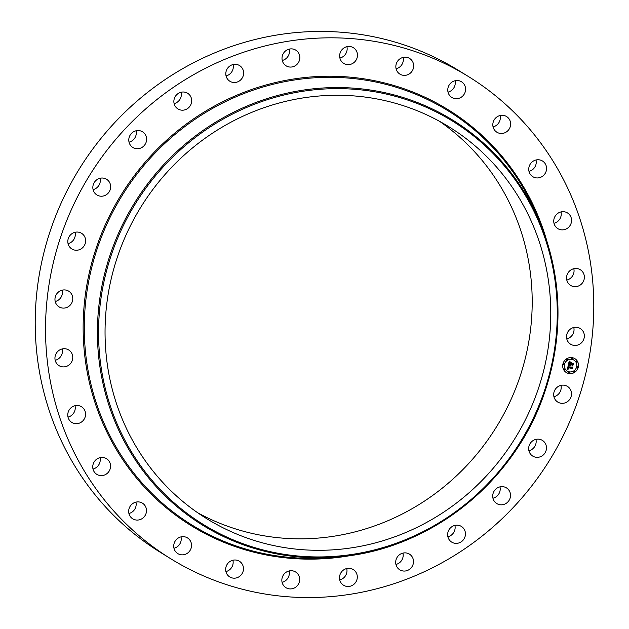 <?xml version="1.0" encoding="UTF-8"?>
<svg xmlns="http://www.w3.org/2000/svg" width="629" height="629" viewBox="0 0 629 629"><rect width="100%" height="100%" fill="white"/><g stroke="black" fill="none" stroke-linecap="round" stroke-linejoin="round"><path stroke-width="0.94" d="M556.626 387.723A9.215 8.798 -58.3 0 1 567.437 386.387A9.215 8.798 -58.3 0 1 568.569 400.728A9.215 8.798 -58.3 0 1 557.75 402.065A9.215 8.798 -58.3 0 1 556.626 387.723M560.95 385.357A9.215 8.798 -58.3 0 1 558.253 394.352A9.215 8.798 -58.3 0 1 553.929 396.718M170.734 558.749L160.426 552.38A283.357 270.533 -58.3 0 1 105.774 507.194A283.357 270.533 -58.3 0 1 100.664 138.789A283.357 270.533 -58.3 0 1 458.266 70.251L468.574 76.62A283.357 270.533 -58.3 0 1 523.226 121.806A283.357 270.533 -58.3 0 1 528.336 490.211A283.357 270.533 -58.3 0 1 170.734 558.749A283.357 270.533 -58.3 0 1 116.09 513.571A283.357 270.533 -58.3 0 1 110.979 145.165A283.357 270.533 -58.3 0 1 468.574 76.62M162.416 482.026A230.348 219.93 -58.3 0 1 158.264 182.528A230.348 219.93 -58.3 0 1 448.972 126.814A230.348 219.93 -58.3 0 1 493.403 163.54A230.348 219.93 -58.3 0 1 497.555 463.038A230.348 219.93 -58.3 0 1 206.847 518.76A230.348 219.93 -58.3 0 1 162.416 482.026M439.537 121.318A230.348 219.93 -58.3 0 1 474.832 152.069A230.348 219.93 -58.3 0 1 482.522 447.077A230.348 219.93 -58.3 0 1 197.71 512.777M535.924 439.38A9.215 8.798 -58.3 0 1 531.599 449.633A9.215 8.798 -58.3 0 1 528.903 450.741M499.969 486.862A9.215 8.798 -58.3 0 1 493.804 497.971A9.215 8.798 -58.3 0 1 492.947 498.223M454.893 525.404A9.215 8.798 -58.3 0 1 447.872 536.765M402.945 553.095A9.215 8.798 -58.3 0 1 395.932 564.457M346.744 568.537A9.215 8.798 -58.3 0 1 339.731 579.899M289.104 570.951A9.215 8.798 -58.3 0 1 282.091 582.312M232.911 560.227A9.215 8.798 -58.3 0 1 225.897 571.588M180.987 536.891A9.215 8.798 -58.3 0 1 173.974 548.252M135.935 502.115A9.215 8.798 -58.3 0 1 128.914 513.476M100.011 457.653A9.215 8.798 -58.3 0 1 100.239 459.217A9.215 8.798 -58.3 0 1 92.99 469.014M75.016 405.729A9.215 8.798 -58.3 0 1 75.142 409.33A9.215 8.798 -58.3 0 1 67.995 417.09M62.208 348.938A9.215 8.798 -58.3 0 1 61.791 354.528A9.215 8.798 -58.3 0 1 55.187 360.299M62.224 290.142A9.215 8.798 -58.3 0 1 60.856 297.556A9.215 8.798 -58.3 0 1 55.21 301.503M75.071 232.282A9.215 8.798 -58.3 0 1 72.374 241.277A9.215 8.798 -58.3 0 1 68.05 243.643M100.097 178.259A9.215 8.798 -58.3 0 1 95.781 188.503A9.215 8.798 -58.3 0 1 93.076 189.62M136.053 130.777A9.215 8.798 -58.3 0 1 129.888 141.895A9.215 8.798 -58.3 0 1 129.031 142.138M181.128 92.235A9.215 8.798 -58.3 0 1 174.107 103.596M233.068 64.543A9.215 8.798 -58.3 0 1 226.055 75.905M289.269 49.101A9.215 8.798 -58.3 0 1 282.256 60.463M346.909 46.688A9.215 8.798 -58.3 0 1 339.896 58.049M403.103 57.412A9.215 8.798 -58.3 0 1 396.089 68.773M455.026 80.748A9.215 8.798 -58.3 0 1 448.013 92.109M500.086 115.524A9.215 8.798 -58.3 0 1 493.065 126.885M536.01 159.986A9.215 8.798 -58.3 0 1 536.238 161.551A9.215 8.798 -58.3 0 1 528.989 171.347M561.005 211.91A9.215 8.798 -58.3 0 1 561.131 215.519A9.215 8.798 -58.3 0 1 553.984 223.271M573.813 268.701A9.215 8.798 -58.3 0 1 573.396 274.283A9.215 8.798 -58.3 0 1 566.792 280.062M573.79 327.497A9.215 8.798 -58.3 0 1 572.421 334.911A9.215 8.798 -58.3 0 1 566.776 338.858M106.097 194.88A9.215 8.798 -58.3 0 1 96.905 194.959A9.215 8.798 -58.3 0 1 97.401 179.367A9.215 8.798 -58.3 0 1 106.592 179.281A9.215 8.798 -58.3 0 1 106.097 194.88M499.111 487.105A9.215 8.798 -58.3 0 1 506.455 487.884A9.215 8.798 -58.3 0 1 510.434 496.666A9.215 8.798 -58.3 0 1 504.12 504.348A9.215 8.798 -58.3 0 1 496.776 503.562A9.215 8.798 -58.3 0 1 492.798 494.787A9.215 8.798 -58.3 0 1 499.111 487.105M140.204 148.263A9.215 8.798 -58.3 0 1 132.853 147.485A9.215 8.798 -58.3 0 1 128.874 138.71A9.215 8.798 -58.3 0 1 135.196 131.029A9.215 8.798 -58.3 0 1 142.539 131.807A9.215 8.798 -58.3 0 1 146.518 140.582A9.215 8.798 -58.3 0 1 140.204 148.263M455.994 525.223A9.215 8.798 -58.3 0 1 461.379 526.434A9.215 8.798 -58.3 0 1 465.161 536.222A9.215 8.798 -58.3 0 1 457.079 543.33A9.215 8.798 -58.3 0 1 451.693 542.112A9.215 8.798 -58.3 0 1 447.919 532.331A9.215 8.798 -58.3 0 1 455.994 525.223M183.314 110.154A9.215 8.798 -58.3 0 1 177.936 108.935A9.215 8.798 -58.3 0 1 174.154 99.154A9.215 8.798 -58.3 0 1 182.237 92.046A9.215 8.798 -58.3 0 1 187.623 93.257A9.215 8.798 -58.3 0 1 191.397 103.046A9.215 8.798 -58.3 0 1 183.314 110.154M406.051 552.93A9.215 8.798 -58.3 0 1 409.44 554.125A9.215 8.798 -58.3 0 1 412.907 564.889A9.215 8.798 -58.3 0 1 403.142 570.998A9.215 8.798 -58.3 0 1 399.753 569.803A9.215 8.798 -58.3 0 1 396.286 559.032A9.215 8.798 -58.3 0 1 406.051 552.93M233.265 82.438A9.215 8.798 -58.3 0 1 229.876 81.251A9.215 8.798 -58.3 0 1 226.401 70.479A9.215 8.798 -58.3 0 1 236.174 64.378A9.215 8.798 -58.3 0 1 239.563 65.573A9.215 8.798 -58.3 0 1 243.03 76.337A9.215 8.798 -58.3 0 1 233.265 82.438M351.768 568.844A9.215 8.798 -58.3 0 1 353.239 569.559A9.215 8.798 -58.3 0 1 356.297 581.275A9.215 8.798 -58.3 0 1 345.022 585.961A9.215 8.798 -58.3 0 1 343.552 585.237A9.215 8.798 -58.3 0 1 340.493 573.53A9.215 8.798 -58.3 0 1 351.768 568.844M287.547 66.532A9.215 8.798 -58.3 0 1 286.077 65.809A9.215 8.798 -58.3 0 1 283.019 54.094A9.215 8.798 -58.3 0 1 294.293 49.408A9.215 8.798 -58.3 0 1 295.764 50.131A9.215 8.798 -58.3 0 1 298.822 61.846A9.215 8.798 -58.3 0 1 287.547 66.532M295.882 572.162A9.215 8.798 -58.3 0 1 298.146 584.593A9.215 8.798 -58.3 0 1 285.912 587.659A9.215 8.798 -58.3 0 1 285.629 587.478A9.215 8.798 -58.3 0 1 283.364 575.048A9.215 8.798 -58.3 0 1 295.599 571.981A9.215 8.798 -58.3 0 1 295.882 572.162M343.434 63.207A9.215 8.798 -58.3 0 1 341.17 50.784A9.215 8.798 -58.3 0 1 353.404 47.718A9.215 8.798 -58.3 0 1 353.687 47.898A9.215 8.798 -58.3 0 1 355.951 60.329A9.215 8.798 -58.3 0 1 343.717 63.395A9.215 8.798 -58.3 0 1 343.434 63.207M241.182 562.719A9.215 8.798 -58.3 0 1 241.347 574.702A9.215 8.798 -58.3 0 1 229.719 576.927A9.215 8.798 -58.3 0 1 227.942 575.456A9.215 8.798 -58.3 0 1 227.777 563.482A9.215 8.798 -58.3 0 1 239.405 561.249A9.215 8.798 -58.3 0 1 241.182 562.719M398.133 72.65A9.215 8.798 -58.3 0 1 397.968 60.675A9.215 8.798 -58.3 0 1 409.597 58.442A9.215 8.798 -58.3 0 1 411.374 59.912A9.215 8.798 -58.3 0 1 411.539 71.895A9.215 8.798 -58.3 0 1 399.91 74.12A9.215 8.798 -58.3 0 1 398.133 72.65M190.422 540.995A9.215 8.798 -58.3 0 1 188.731 552.128A9.215 8.798 -58.3 0 1 177.795 553.591A9.215 8.798 -58.3 0 1 174.854 550.517A9.215 8.798 -58.3 0 1 176.545 539.375A9.215 8.798 -58.3 0 1 187.481 537.913A9.215 8.798 -58.3 0 1 190.422 540.995M448.894 94.381A9.215 8.798 -58.3 0 1 450.584 83.24A9.215 8.798 -58.3 0 1 461.521 81.778A9.215 8.798 -58.3 0 1 464.461 84.852A9.215 8.798 -58.3 0 1 462.771 95.993A9.215 8.798 -58.3 0 1 451.834 97.456A9.215 8.798 -58.3 0 1 448.894 94.381M146.14 508.067A9.215 8.798 -58.3 0 1 142.909 518.044A9.215 8.798 -58.3 0 1 132.743 518.823A9.215 8.798 -58.3 0 1 129.024 513.901A9.215 8.798 -58.3 0 1 132.255 503.923A9.215 8.798 -58.3 0 1 142.421 503.145A9.215 8.798 -58.3 0 1 146.14 508.067M493.175 127.31A9.215 8.798 -58.3 0 1 496.407 117.324A9.215 8.798 -58.3 0 1 506.573 116.546A9.215 8.798 -58.3 0 1 510.284 121.468A9.215 8.798 -58.3 0 1 507.06 131.453A9.215 8.798 -58.3 0 1 496.886 132.224A9.215 8.798 -58.3 0 1 493.175 127.31M110.555 465.594A9.215 8.798 -58.3 0 1 106.152 474.18A9.215 8.798 -58.3 0 1 96.819 474.36A9.215 8.798 -58.3 0 1 92.762 467.449A9.215 8.798 -58.3 0 1 97.165 458.856A9.215 8.798 -58.3 0 1 106.498 458.683A9.215 8.798 -58.3 0 1 110.555 465.594M528.761 169.783A9.215 8.798 -58.3 0 1 533.164 161.189A9.215 8.798 -58.3 0 1 542.497 161.016A9.215 8.798 -58.3 0 1 546.554 167.927A9.215 8.798 -58.3 0 1 542.151 176.513A9.215 8.798 -58.3 0 1 532.818 176.694A9.215 8.798 -58.3 0 1 528.761 169.783M85.458 415.706A9.215 8.798 -58.3 0 1 71.824 422.429A9.215 8.798 -58.3 0 1 67.869 413.481A9.215 8.798 -58.3 0 1 81.511 406.751A9.215 8.798 -58.3 0 1 85.458 415.706M553.858 219.67A9.215 8.798 -58.3 0 1 567.492 212.94A9.215 8.798 -58.3 0 1 571.447 221.888A9.215 8.798 -58.3 0 1 557.805 228.618A9.215 8.798 -58.3 0 1 553.858 219.67M72.107 360.897A9.215 8.798 -58.3 0 1 59.016 365.646A9.215 8.798 -58.3 0 1 55.604 354.717A9.215 8.798 -58.3 0 1 68.703 349.968A9.215 8.798 -58.3 0 1 72.107 360.897M567.209 274.472A9.215 8.798 -58.3 0 1 580.3 269.723A9.215 8.798 -58.3 0 1 583.712 280.66A9.215 8.798 -58.3 0 1 570.613 285.401A9.215 8.798 -58.3 0 1 567.209 274.472M71.171 303.925A9.215 8.798 -58.3 0 1 59.032 306.85A9.215 8.798 -58.3 0 1 56.579 294.089A9.215 8.798 -58.3 0 1 68.718 291.172A9.215 8.798 -58.3 0 1 71.171 303.925M568.144 331.444A9.215 8.798 -58.3 0 1 580.284 328.527A9.215 8.798 -58.3 0 1 582.737 341.28A9.215 8.798 -58.3 0 1 570.597 344.205A9.215 8.798 -58.3 0 1 568.144 331.444M82.69 247.645A9.215 8.798 -58.3 0 1 71.879 248.99A9.215 8.798 -58.3 0 1 70.747 234.648A9.215 8.798 -58.3 0 1 81.566 233.312A9.215 8.798 -58.3 0 1 82.69 247.645M533.219 440.497A9.215 8.798 -58.3 0 1 542.41 440.41A9.215 8.798 -58.3 0 1 541.915 456.001A9.215 8.798 -58.3 0 1 532.724 456.088A9.215 8.798 -58.3 0 1 533.219 440.497M572.351 357.673A8.153 7.784 -58.3 0 1 577.862 368.421A8.153 7.784 -58.3 0 1 566.312 372.533A8.153 7.784 -58.3 0 1 572.351 357.673M571.981 359.356A6.424 6.133 -58.3 0 1 576.321 367.816A6.424 6.133 -58.3 0 1 567.216 371.063A6.424 6.133 -58.3 0 1 571.981 359.356M568.341 365.19L569.206 365.85L568.215 366.927L572.311 367.328L571.958 368.909L571.675 368.35L568.325 367.713L568.71 368.846L568.073 367.658L567.987 368.625L568.561 369.003L567.405 369.309L568.294 365.15L568.868 365.646M568.608 365.032L569.214 365.653M568.828 366.047L568.545 366.738L571.926 367.391L572.673 366.959L572.178 368.791L572.539 367.132L571.926 367.501L568.427 366.833L568.797 366.031M569.166 361.243L570.047 362.005L569.316 362.383L568.899 363.727L570.472 364.026L569.135 363.554L569.795 362.178L569.245 363.483L570.542 363.735L570.212 362.548L571.619 362.815L570.755 364.081L572.988 364.049L572.61 365.748L572.296 365.095L570.849 364.82L570.857 365.378L570.605 364.773L570.645 365.496L570.322 364.718L568.364 364.836L569.166 361.243M569.52 361.132L570.078 361.699M571.84 362.595L570.314 362.398L571.84 362.595M571.108 363.837L573.412 363.648L572.854 365.716L573.278 363.821L570.998 363.908L571.179 363.192M563.828 363.806A0.495 0.472 -58.3 0 1 564.158 364.45A0.495 0.472 -58.3 0 1 563.458 364.702A0.495 0.472 -58.3 0 1 563.828 363.806M572.272 358.035A0.495 0.472 -58.3 0 1 572.61 358.687A0.495 0.472 -58.3 0 1 571.91 358.939A0.495 0.472 -58.3 0 1 572.272 358.035M566.949 359.183A0.495 0.472 -58.3 0 1 567.287 359.835A0.495 0.472 -58.3 0 1 566.587 360.079A0.495 0.472 -58.3 0 1 566.949 359.183M577.579 366.432A0.495 0.472 -58.3 0 1 577.909 367.077A0.495 0.472 -58.3 0 1 577.21 367.328A0.495 0.472 -58.3 0 1 577.579 366.432M576.675 361.038A0.495 0.472 -58.3 0 1 577.005 361.691A0.495 0.472 -58.3 0 1 576.306 361.934A0.495 0.472 -58.3 0 1 576.675 361.038M568.915 373.154A0.495 0.472 -58.3 0 1 568.585 372.502A0.495 0.472 -58.3 0 1 569.284 372.25A0.495 0.472 -58.3 0 1 568.915 373.154M564.52 370.151A0.495 0.472 -58.3 0 1 564.182 369.498A0.495 0.472 -58.3 0 1 564.881 369.254A0.495 0.472 -58.3 0 1 564.52 370.151M574.238 372.006A0.495 0.472 -58.3 0 1 573.907 371.362A0.495 0.472 -58.3 0 1 574.607 371.11A0.495 0.472 -58.3 0 1 574.238 372.006M570.322 364.718L568.388 364.734M572.296 365.095L570.542 364.734L570.589 365.457M570.841 364.875L570.825 365.323M572.901 364.105L572.563 365.646M571.525 362.799L570.755 364.081M569.434 362.485L569.245 363.483M570.519 363.821L569.143 363.531M569.206 361.298L569.984 361.966L569.253 362.343L568.899 363.727M568.474 368.979L567.421 369.247M568.231 367.729L568.215 368.869M568.317 368.547L568.262 367.674L571.675 368.35M572.225 367.391L571.91 368.814M569.135 365.811L568.215 366.927M571.753 362.579L570.338 362.375M572.539 367.132L568.427 366.801M572.594 367.006L572.193 368.704M568.789 366.102L568.545 366.738M573.278 363.821L570.998 363.884M573.334 363.688L572.877 365.63M566.281 372.51A8.153 7.784 121.7 0 0 577.792 368.397A8.153 7.784 121.7 0 0 574.851 358.64M573.97 360.126L573.907 360.095A6.424 6.133 121.7 0 0 573.907 360.095A6.424 6.133 121.7 0 0 564.811 363.334A6.424 6.133 121.7 0 0 567.154 371.024A6.424 6.133 121.7 0 0 567.185 371.039M563.977 363.861L563.922 363.821A0.495 0.472 121.7 0 0 563.222 364.073A0.495 0.472 121.7 0 0 563.435 364.686M572.398 358.082A0.495 0.472 121.7 0 0 571.667 358.31A0.495 0.472 121.7 0 0 571.879 358.915M567.075 359.222A0.495 0.472 121.7 0 0 566.344 359.45A0.495 0.472 121.7 0 0 566.556 360.063L566.525 360.047M577.697 366.471A0.495 0.472 121.7 0 0 576.966 366.699A0.495 0.472 121.7 0 0 577.178 367.305M576.793 361.077A0.495 0.472 121.7 0 0 576.062 361.305A0.495 0.472 121.7 0 0 576.282 361.919M569.253 372.234A0.495 0.472 121.7 0 0 568.522 372.462A0.495 0.472 121.7 0 0 568.734 373.076M564.85 369.231A0.495 0.472 121.7 0 0 564.119 369.467A0.495 0.472 121.7 0 0 564.331 370.072M574.544 371.071L574.607 371.11A0.495 0.472 121.7 0 0 573.845 371.322A0.495 0.472 121.7 0 0 574.057 371.928M494.795 149.482A243.502 232.486 -58.3 0 1 537.323 216.219L540.287 223.342A238.037 227.266 -58.3 0 1 334.038 557.208A238.037 227.266 -58.3 0 1 156.692 487.208A238.037 227.266 -58.3 0 1 173.47 154.734A238.037 227.266 -58.3 0 1 498.711 158.107A238.037 227.266 -58.3 0 1 540.287 223.342C562.2 277.955 563.749 334.007 544.926 391.497C515.151 482.813 427.225 551.916 334.038 557.208L326.341 557.75A243.502 232.486 -58.3 0 1 144.922 486.146A243.502 232.486 -58.3 0 1 162.085 146.03A243.502 232.486 -58.3 0 1 494.795 149.482M354.41 554.849A244.461 233.406 -58.3 0 1 144.025 486.689A244.461 233.406 -58.3 0 1 161.252 145.228A244.461 233.406 -58.3 0 1 495.29 148.688A244.461 233.406 -58.3 0 1 547.293 242.613M498.223 158.893A237.07 226.346 -58.3 0 1 481.523 490.03A237.07 226.346 -58.3 0 1 157.588 486.673A237.07 226.346 -58.3 0 1 174.296 155.544A237.07 226.346 -58.3 0 1 498.223 158.893"/></g></svg>
